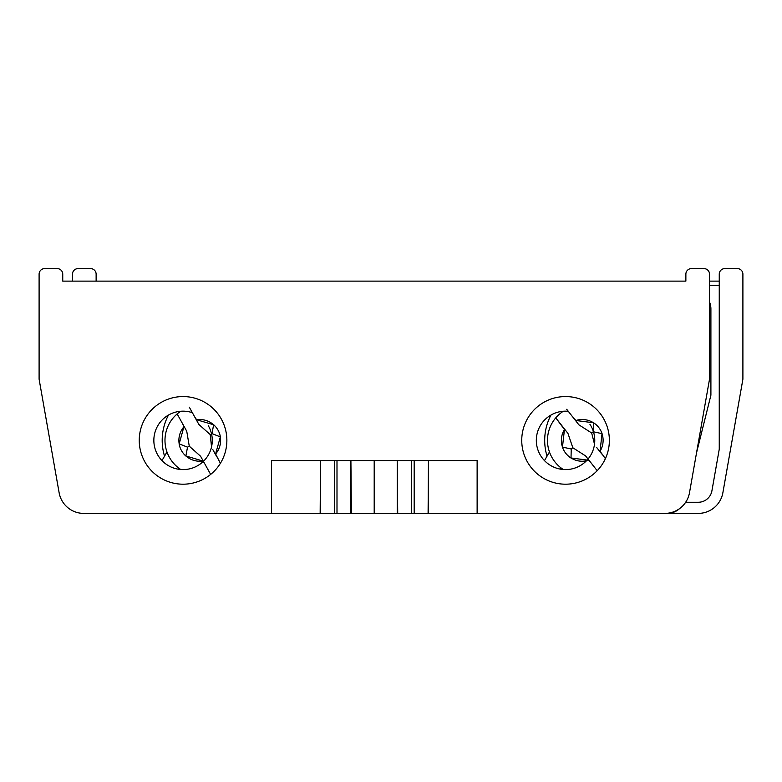<?xml version="1.0" encoding="UTF-8"?>
<svg xmlns="http://www.w3.org/2000/svg" width="782" height="782" viewBox="0 0 782 782"><rect width="100%" height="100%" fill="white"/><g stroke="black" fill="none" stroke-linecap="round" stroke-linejoin="round"><path stroke-width="1.17" d="M563.245 411.264A34.77 34.77 0 0 0 549.463 451.957L544.477 460.598M696.527 452.866L710.906 395.174L710.906 308.939A18.084 18.084 0 0 0 709.518 301.979M623.283 513.403L667.3 513.403A18.084 18.084 0 0 0 679.538 508.632M180.74 411.264A34.77 34.77 0 0 0 166.967 451.957L161.982 460.598M563.245 469.493A34.77 34.77 0 0 1 554.888 461.839A34.77 34.77 0 0 0 563.245 469.493A34.77 34.77 0 0 1 561.095 467.978L560.43 469.132M178.599 467.978L177.925 469.132M521.741 440.374A43.812 43.812 0 0 0 565.562 484.195A43.812 43.812 0 0 0 609.374 440.374A43.812 43.812 0 0 0 565.562 396.562A43.812 43.812 0 0 0 521.741 440.374M594.516 444.235L591.671 432.993L578.895 424.831L568.279 411.293A29.208 29.208 0 0 0 554.516 467.421A29.208 29.208 0 0 0 586.422 460.823M587.653 459.484A29.208 29.208 0 0 0 589.921 424.264M139.245 440.374A43.812 43.812 0 0 0 183.056 484.195A43.812 43.812 0 0 0 226.868 440.374A43.812 43.812 0 0 0 183.056 396.562A43.812 43.812 0 0 0 139.245 440.374M211.531 446.903L210.221 434.577L198.902 424.499L192.362 412.691A29.208 29.208 0 0 0 153.849 440.374A29.208 29.208 0 0 0 203.252 461.488M203.408 461.331A29.208 29.208 0 0 0 208.335 425.74M336.993 513.403L336.993 460.549L334.432 460.549L334.432 513.403L83.772 513.403A25.034 25.034 0 0 1 59.119 492.709L39.1 379.182L39.1 274.159A5.562 5.562 0 0 1 44.662 268.597L57.184 268.597A5.562 5.562 0 0 1 62.746 274.159L62.746 281.119L685.873 281.119L685.873 274.159A5.562 5.562 0 0 1 691.435 268.597L703.956 268.597A5.562 5.562 0 0 1 709.518 274.159L709.518 379.182L689.499 492.709A25.034 25.034 0 0 1 664.847 513.403L334.432 513.403M320.522 513.403L320.522 460.549L320.161 513.403M414.186 513.403L414.186 460.549L411.625 460.549L411.625 513.403M428.458 513.403L428.458 460.549L428.096 513.403M320.522 460.549L334.432 460.549M336.993 460.549L350.903 460.549L350.903 513.403M351.392 513.403L350.903 460.549M351.392 460.549L374.197 460.549L374.197 513.403M374.422 513.403L374.197 460.549M374.422 460.549L397.227 460.549L397.227 513.403M397.715 513.403L397.227 460.549M397.715 460.549L411.625 460.549M414.186 460.549L428.096 460.549M428.458 460.549L477.128 460.549L477.128 513.403L698.228 513.403A25.034 25.034 0 0 0 722.881 492.709L742.9 379.182L742.9 274.159A5.562 5.562 0 0 0 737.338 268.597L724.816 268.597A5.562 5.562 0 0 0 719.254 274.159L719.254 449.2L711.923 490.783A13.91 13.91 0 0 1 698.228 502.269L685.658 502.269M271.491 513.403L271.491 460.549L320.161 460.549M164.543 456.16A54.241 54.241 0 0 1 168.453 415.086M547.038 456.16A54.241 54.241 0 0 1 550.958 415.086M72.482 281.119L72.482 274.159A5.562 5.562 0 0 1 78.044 268.597L90.565 268.597A5.562 5.562 0 0 1 96.127 274.159L96.127 281.119L685.873 281.119M709.518 281.119L719.254 281.119M220.397 463.306L215.588 453.961A20.86 20.86 0 0 0 220.329 436.942L220.387 436.894A20.928 20.928 0 0 0 213.652 424.724L213.584 424.753A20.86 20.86 0 0 0 196.634 419.748L213.584 424.753M210.221 434.577L211.981 433.609L213.652 424.724M179.176 443.814L183.917 426.796A20.86 20.86 0 0 0 179.176 443.814L179.107 443.863A20.928 20.928 0 0 0 185.852 456.023L185.921 455.994A20.86 20.86 0 0 0 202.861 461.009L185.921 455.994M220.329 436.942L215.588 453.961M186.742 431.234L177.162 413.942A34.77 34.77 0 0 0 180.74 469.493A34.77 34.77 0 0 1 177.162 413.942L186.742 431.234L189.273 446.18L200.593 456.258L210.172 473.55M198.902 424.499L189.322 407.207M216.858 456.913L212.763 449.513M179.107 443.863L187.524 447.148L185.852 456.023M211.981 433.609L220.387 436.894M196.634 419.748L194.806 417.099M187.524 447.148L189.273 446.18M182.636 423.834L183.917 426.796M202.861 461.009L204.689 463.658M605.395 458.623L600.038 451.273A20.86 20.86 0 0 0 602.023 433.717L602.081 433.668A20.928 20.928 0 0 0 593.489 422.72L593.43 422.759A20.86 20.86 0 0 0 575.904 420.501L593.43 422.759M591.671 432.993L593.245 431.752L593.489 422.72M562.473 447.04L564.457 429.474A20.86 20.86 0 0 0 562.473 447.04L562.424 447.089A20.928 20.928 0 0 0 571.007 458.037L571.065 457.988A20.86 20.86 0 0 0 588.592 460.256L571.065 457.988M602.023 433.717L600.038 451.273M564.457 429.474L555.758 417.862A34.77 34.77 0 0 0 554.888 461.839A34.77 34.77 0 0 1 555.758 417.862L567.957 433.414L572.825 447.763L585.601 455.926L597.184 470.696M578.895 424.831L566.696 409.279M601.769 453.99L596.549 447.343M585.601 455.926L588.035 459.024M562.424 447.089L571.251 449.005L571.007 458.037M593.245 431.752L602.081 433.668M575.904 420.501L573.675 418.175M571.251 449.005L572.825 447.763M588.592 460.256L590.821 462.582M719.254 285.293L709.518 285.293"/></g></svg>
